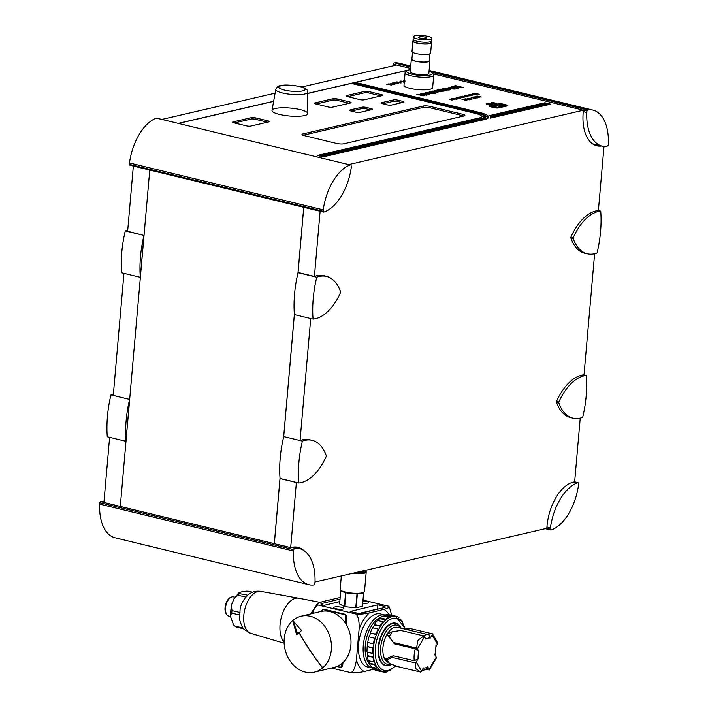 <?xml version="1.0" encoding="UTF-8"?>
<svg xmlns="http://www.w3.org/2000/svg" width="708" height="708" viewBox="0 0 708 708"><rect width="100%" height="100%" fill="white"/><g stroke="black" fill="none" stroke-linecap="round" stroke-linejoin="round"><path stroke-width="1.06" d="M350.964 164.769L351.336 167.017A44.648 24.514 -76.4 0 1 324.45 211.904L323.618 212.099L323.246 209.851A44.648 24.514 -76.4 0 1 350.133 164.955L156.362 118.086A44.648 24.514 103.6 0 0 129.467 162.973L129.847 165.221L149.76 170.044L120.289 506.432L290.678 547.629L296.378 482.52A48.578 26.674 103.6 0 0 296.661 482.493M316.724 277.226A48.578 26.674 -76.4 0 1 326.503 276.439A48.578 26.674 -76.4 0 1 340.619 291.855L340.557 292.554A48.578 26.674 -76.4 0 1 313.06 319.096A82.296 45.179 -76.4 0 1 316.724 277.226L298.041 272.704A82.296 45.179 103.6 0 0 297.979 272.978L303.723 207.311L323.618 212.099M129.343 164.371L323.122 211.249M303.767 207.302L298.059 272.5L314.405 276.456L320.122 211.249L133.352 166.07M129.467 162.973L323.246 209.851M156.362 118.086L350.133 164.955M303.723 207.311L149.715 170.053M274.297 543.691L280.023 478.219A82.296 45.179 103.6 0 0 280.041 478.466L298.723 482.989A82.296 45.179 -76.4 0 1 302.387 441.119A48.578 26.674 -76.4 0 1 312.166 440.332A48.578 26.674 -76.4 0 1 326.282 455.748L326.22 456.448A48.578 26.674 -76.4 0 1 298.723 482.989M283.642 436.863L294.36 314.334A82.296 45.179 103.6 0 0 294.378 314.582L283.704 436.597A82.296 45.179 103.6 0 0 283.642 436.863A82.296 45.179 103.6 0 0 280.023 478.219M283.704 436.597L300.05 440.553L310.724 318.529L294.378 314.582M296.378 482.52L280.032 478.564L274.341 543.682M133.343 166.07L127.635 231.277L143.963 235.445L140.299 277.315L123.953 273.359L113.271 395.462L129.617 399.418L125.953 441.305L109.607 437.349L103.908 502.45L120.289 506.415M179.044 123.174L273.642 101.262M307.723 93.368L410.428 69.57M301.732 87.013L396.622 65.03L410.525 68.393M275.093 93.191L162.707 119.227M179.283 123.236L273.624 101.377M307.723 93.474L408.109 70.225M410.162 69.747L410.41 69.685A12.93 2.867 -175 0 0 407.056 70.747L405.542 71.951A14.372 3.186 5 0 0 405.109 72.641A14.372 3.186 5 0 0 419.145 77.075A14.372 3.186 5 0 0 433.739 75.145A14.372 3.186 5 0 0 433.42 74.393L432.146 72.951A12.93 2.867 -175 0 1 419.295 75.358A12.93 2.867 -175 0 1 407.056 70.747M349.469 164.406L583.392 110.218L586.888 111.076L588.392 109.758A44.648 24.514 -76.4 0 1 592.888 110.085A44.648 24.514 -76.4 0 1 608.376 143.795L608.252 145.193L606.756 146.503A44.648 24.514 -76.4 0 1 602.26 146.175A44.648 24.514 -76.4 0 1 586.764 112.475L586.888 111.076M432.907 73.809L583.392 110.218L583.268 111.607A39.913 21.913 103.6 0 0 596.844 145.786A39.913 21.913 103.6 0 0 601.526 145.998M433.739 75.145L432.641 87.712A14.372 3.186 -175 0 1 418.047 89.633A14.372 3.186 -175 0 1 404.011 85.208L405.109 72.641M490.538 116.439A22.992 5.106 5 0 0 489.653 115.537L544.886 102.748L547.213 103.306L490.538 116.439M490.423 118.121A22.992 5.106 5 0 0 490.794 117.333A22.992 5.106 5 0 0 490.759 116.944L548.381 103.589L550.718 104.156L490.423 118.121M317.246 155.477L478.98 118.015A13.647 3.027 5 0 0 481.484 116.519A13.647 3.027 5 0 0 475.767 113.501L352.026 83.571L353.69 83.19L477.422 113.121A16.523 3.664 -175 0 1 484.352 116.767A16.523 3.664 -175 0 1 481.316 118.581L319.582 156.043L317.246 155.477M320.751 156.326L482.484 118.856A17.966 3.982 5 0 0 485.785 116.891A17.966 3.982 5 0 0 478.254 112.926L354.513 82.995L356.177 82.615L479.909 112.545A20.833 4.629 -175 0 1 488.644 117.147A20.833 4.629 -175 0 1 484.812 119.422L323.087 156.893L320.751 156.326M498.485 103.793A2.876 0.637 -175 0 1 502.476 103.97L506.565 104.961A2.876 0.637 -175 0 1 507.769 105.589A2.876 0.637 -175 0 1 507.238 105.908L498.538 107.926A2.876 0.637 -175 0 1 494.547 107.74L490.458 106.758A2.876 0.637 -175 0 1 489.255 106.12A2.876 0.637 -175 0 1 489.786 105.802L498.485 103.793L498.423 104.483A2.876 0.637 -175 0 1 502.415 104.669L506.503 105.651A2.876 0.637 -175 0 1 507.264 105.899M393.542 99.899A2.876 0.637 -175 0 1 397.533 100.076L402.79 101.35A2.876 0.637 -175 0 1 403.994 101.979A2.876 0.637 -175 0 1 403.463 102.297L391.444 105.076A2.876 0.637 -175 0 1 387.453 104.899L382.196 103.625A2.876 0.637 -175 0 1 380.993 102.996A2.876 0.637 -175 0 1 381.524 102.678L393.542 99.899L393.418 101.288L382.754 103.766M362.045 107.191A2.876 0.637 -175 0 1 366.036 107.377L371.284 108.643A2.876 0.637 -175 0 1 372.488 109.28A2.876 0.637 -175 0 1 371.966 109.59L359.947 112.377A2.876 0.637 -175 0 1 355.947 112.2L350.699 110.926A2.876 0.637 -175 0 1 349.495 110.289A2.876 0.637 -175 0 1 350.017 109.979L362.045 107.191L361.921 108.59L351.248 111.059M333.079 98.713A2.876 0.637 -175 0 1 337.07 98.899L349.911 102.005A2.876 0.637 -175 0 1 351.115 102.633A2.876 0.637 -175 0 1 350.593 102.952L332.353 107.173A2.876 0.637 -175 0 1 328.362 106.997L315.52 103.89A2.876 0.637 -175 0 1 314.317 103.253A2.876 0.637 -175 0 1 314.839 102.943L333.079 98.713L332.955 100.111L316.069 104.023M255.376 117.82L268.217 120.926A2.876 0.637 -175 0 1 269.421 121.564A2.876 0.637 -175 0 1 268.898 121.873L250.659 126.104A2.876 0.637 -175 0 1 246.667 125.918L233.826 122.811A2.876 0.637 -175 0 1 232.622 122.183A2.876 0.637 -175 0 1 233.144 121.864L251.384 117.643A2.876 0.637 -175 0 1 255.376 117.82L255.252 119.218A2.876 0.637 5 0 0 251.26 119.032L234.375 122.944M364.788 91.367A2.876 0.637 -175 0 1 368.779 91.553L381.621 94.66A2.876 0.637 -175 0 1 382.824 95.288A2.876 0.637 -175 0 1 382.293 95.607L364.062 99.828A2.876 0.637 -175 0 1 360.071 99.651L347.23 96.545A2.876 0.637 -175 0 1 346.017 95.907A2.876 0.637 -175 0 1 346.548 95.598L364.788 91.367L364.664 92.766L347.778 96.677M300.254 109.634A17.966 3.982 -175 0 1 307.785 113.599A17.966 3.982 -175 0 1 289.545 116.006A17.966 3.982 -175 0 1 271.996 110.475A17.966 3.982 -175 0 1 281.837 107.793A17.966 3.982 -175 0 1 300.254 109.634M423.136 106.076A5.027 1.115 -175 0 1 430.119 106.386L462.802 114.298A5.027 1.115 -175 0 1 464.917 115.404A5.027 1.115 -175 0 1 463.988 115.953L343.787 143.804A5.027 1.115 -175 0 1 336.804 143.485L304.121 135.582A5.027 1.115 -175 0 1 302.006 134.467A5.027 1.115 -175 0 1 302.935 133.918L423.136 106.076L423.012 107.466L303.051 135.263M390.294 84.42L388.71 83.818L390.303 84.42L386.701 84.279L390.4 84.571L390.834 85.252L390.391 84.579L386.701 84.279M391.356 85.146L390.834 85.261L391.356 85.128L390.772 84.305L393.179 84.703L390.789 84.323M455.934 99.173L457.023 99.253L455.934 99.155M455.518 99.067L452.571 98.536L455.191 99.147M456.554 99.032L452.571 98.536M394.453 84.243L393.798 83.624L391.188 83.438L390.851 83.942L390.683 83.332L390.851 83.925L390.683 83.332L390.851 83.925L391.188 83.42L393.798 83.615L394.453 84.225L392.568 84.323L394.905 84.34L392.568 84.323M455.235 98.102L456.917 98.943L453.952 98.226L457.271 98.846M458.616 98.545L453.952 98.217M458.262 98.633L456.067 98.111L458.262 98.616M396.161 82.969L392.542 82.933L394.807 82.624L396.197 82.96L394.586 83.332M398.79 83.42L396.206 83.792L398.79 83.411L394.71 82.42L392.542 82.925M397.896 83.385L395.064 83.464L396.675 83.075L397.923 83.385L396.206 83.774M466.041 96.704L462.616 96.173L463.218 96.784L466.041 96.695L463.218 96.801L462.616 96.191M395.648 82.447L397.082 82.101L400.684 82.969L397.082 82.11L395.657 82.429M401.064 82.898L396.984 81.889L395.17 82.314M466.784 95.961L464.652 95.722L467.74 96.456L465.961 96.438M464.855 96.182L464.652 95.722L464.855 96.182M467.138 95.872L467.74 96.465L467.138 95.854L464.652 95.704M401.356 81.694L399.755 81.827M469.563 95.668L467.165 95.553M468.616 95.235L466.767 95.217M470.254 95.775L468.254 95.952M404.303 81.871L400.799 81.022L404.303 81.854M404.277 82.155L403.436 82.119L404.277 82.137M471.59 95.199L468.793 94.757L471.59 95.182L470.289 95.483M472.28 95.306L469.2 95.084M405.091 81.048L403.595 80.924L403.445 80.376L405.091 81.031M403.595 80.924L403.445 80.376L403.595 80.924M404.834 80.871L403.923 80.809L404.427 80.402L403.923 80.827M469.218 99.837L468.085 99.102L465.05 98.819L469.218 99.837L464.767 98.987M471.218 99.102L467.784 98.89L467.315 98.306L467.784 98.872L471.245 99.102L470.563 99.483L472.006 99.147L470.085 99.377M472.006 99.164L468.121 98.775L467.731 98.394L469.395 98.35L467.731 98.403L468.121 98.793M471.44 98.2L469.846 98.323M451.739 99.748L449.669 99.217L451.403 99.943M452.27 100.049L451.748 100.093L452.27 100.04M475.351 98.447L473.015 98.421L475.351 98.43L474.643 97.615L471.13 97.412L471.298 98.023L471.634 97.518L474.245 97.704L474.9 98.315L474.245 97.722L471.625 97.527L471.298 98.031L471.13 97.421M457.775 97.447L456.412 97.12L457.855 97.456L456.925 97.492L457.58 98.085L459.996 98.262L456.925 97.509M477.378 97.704L473.811 96.819L477.413 97.695L476.935 98.031L479.236 97.5L473.811 96.819M479.236 97.5L476.449 97.934M461.749 97.651L459.678 96.899L461.749 97.633L458.43 97.173L462.103 97.775L458.43 97.173M462.457 96.987L459.678 96.89M464.244 97.235L462.103 97.775L464.244 97.235L460.926 96.598M481.29 97.04L475.387 96.474L481.29 97.023L477.201 96.04L475.387 96.456M471.537 94.854L474.033 94.996L471.537 94.845M472.971 94.465L470.953 94.713L470.917 94.261L472.971 94.447L471.404 94.81M474.033 95.005L473.448 94.385L474.033 95.005L473.448 94.385L470.926 94.252M486.228 104.386L486.13 103.846L486.228 104.377L486.13 103.846L486.228 104.377L488.228 104.793L486.228 104.377M487.768 104.483L491.325 104.572L487.75 104.545M476.139 94.651L473.661 93.651L476.236 94.668L472.44 93.934L476.528 94.916L472.44 93.934M478.165 94.191L473.661 93.651M479.298 94.288L474.395 93.766L479.298 94.279L474.847 93.376M477.042 94.801L474.395 93.757M492.644 103.793L488.901 103.757L488.75 103.209L488.901 103.74L492.653 103.775L490.768 104.156L493.087 104.191L490.768 104.165M488.901 103.757L488.75 103.209L488.901 103.757M492.98 103.695L493.087 104.209L492.98 103.687L493.087 104.209L492.98 103.687L489.228 103.642L491.37 103.244L489.228 103.66M466.714 99.846L466.953 100.368L464.917 100.306L463.846 99.368L461.943 99.58L463.846 99.359L464.917 100.288L466.953 100.35L466.714 99.846L465.298 100.209L463.864 99.129L461.943 99.571M494.193 102.802L492.157 102.651L492.68 103.156L492.157 102.642L496.547 103.359L494.193 102.784M496.936 103.279L491.635 102.527L494.653 103.811L491.175 102.766M444.5 89.624A3.876 0.858 -175 0 1 442.872 88.766A3.876 0.858 -175 0 1 442.872 88.757A3.876 0.858 5 0 0 444.5 89.606A3.876 0.858 5 0 0 448.474 90.005A3.876 0.858 5 0 0 450.598 89.429A3.876 0.858 -175 0 1 450.589 89.438A3.876 0.858 -175 0 1 448.474 90.022A3.876 0.858 -175 0 1 444.5 89.624M435.022 93.173L429.234 91.757L435.031 93.155L437.27 92.633A3.567 0.788 5 0 0 438.066 92.217L438.066 92.226A3.567 0.788 -175 0 1 437.27 92.651L435.031 93.155M435.756 92.031L429.234 91.757M454.863 88.35A2.336 0.522 -175 0 1 452.722 88.066L449.076 87.181L452.722 88.058A2.336 0.522 5 0 0 454.917 88.332L449.509 87.571L447.854 87.951L451.624 88.863A2.708 0.602 5 0 0 451.757 88.898A2.708 0.602 -175 0 1 451.624 88.881L447.854 87.951M455.589 87.535L451.686 86.571L455.625 87.527L449.076 87.172M458.855 87.65L456.934 88.093L458.855 87.642L453.093 86.243L451.686 86.571M458.147 88.385L454.846 89.128L451.757 88.907L455.182 89.075L458.147 88.385L456.908 88.093M426.924 94.084L420.552 93.775L426.924 94.076L423.322 94.076L424.517 94.73L423.322 94.076M429.243 94.279L429.243 94.27A3.575 0.796 -175 0 1 429.243 94.279A3.575 0.796 -175 0 1 428.544 94.677L426.349 95.191L424.517 94.748L426.349 95.173L428.544 94.668A3.575 0.796 5 0 0 429.243 94.27A3.575 0.796 5 0 0 426.791 93.288A3.575 0.796 5 0 0 422.773 93.252L420.552 93.775M461.421 87.863L463.908 87.774L461.421 87.863M446.642 90.491L444.668 90.943A3.124 0.69 -175 0 1 440.367 90.774L437.022 89.969L440.367 90.766A3.124 0.69 5 0 0 444.668 90.934L446.642 90.474L440.88 89.075L439.686 89.358L443.633 90.305L442.721 90.518L438.429 89.633L437.022 89.96M443.606 90.314L439.686 89.358M461.386 87.075L459.864 87.429L454.076 86.031L459.864 87.42L461.386 87.066L455.598 85.659L454.076 86.013M435.579 93.766L429.429 93.615L435.588 93.748L430.809 92.598A3.044 0.673 5 0 0 426.632 92.376L425.49 92.642L426.968 93.005L425.49 92.642M431.022 93.226L426.968 93.005L429.375 92.81L431.057 93.217L429.429 93.598M443.305 91.261L441.65 91.651A2.62 0.584 -175 0 1 438.022 91.447L434.42 90.571L438.022 91.429A2.62 0.584 5 0 0 441.65 91.642L443.305 91.261A7.505 1.664 -175 0 1 440.526 91.031L434.42 90.562M423.649 95.81L420.658 95.642L423.649 95.792A3.549 0.788 5 0 0 424.331 95.403A3.549 0.788 -175 0 1 424.322 95.412A3.549 0.788 -175 0 1 423.649 95.81L423.649 95.792M422.118 95.208L416.693 94.677L422.118 95.199L420.658 95.633M453.377 99.005L451.323 98.81L453.377 98.987L451.81 99.35M454.43 99.554L453.846 98.925L454.43 99.554L451.934 99.394L454.439 99.536L453.846 98.925L451.323 98.793M544.779 103.872L544.886 102.748M548.284 104.722L548.381 103.589M483.989 117.439A16.523 3.664 5 0 0 481.051 115.652M481.484 116.519L481.369 117.917A13.647 3.027 -175 0 1 480.759 118.705M353.619 83.96L353.69 83.19M488.343 117.82A20.833 4.629 5 0 0 484.98 115.563M485.785 116.891L485.661 118.289A17.966 3.982 -175 0 1 484.635 119.466M356.106 83.376L356.177 82.615M489.786 105.802L489.724 106.501A2.876 0.637 -175 0 1 489.724 106.501L498.423 104.483M402.109 102.607L397.409 101.474A2.876 0.637 5 0 0 393.418 101.288M370.611 109.908L365.912 108.767A2.876 0.637 5 0 0 361.921 108.59M349.239 103.262L336.946 100.288A2.876 0.637 5 0 0 332.955 100.111M267.544 122.192L255.252 119.218M380.948 95.916L368.656 92.943A2.876 0.637 5 0 0 364.664 92.766M463.758 116.015A5.027 1.115 5 0 0 462.687 115.687L430.004 107.784A5.027 1.115 5 0 0 423.012 107.466M393.179 84.703L388.71 83.809M457.023 99.262L456.297 99.076M391.374 83.889L391.188 83.438M394.905 84.358L394.197 83.517L390.692 83.323M462.616 96.173L463.218 96.801M464.775 96.421L463.032 96.279L465.298 96.828L463.563 96.713M463.563 96.695L463.032 96.279M467.74 96.465L467.138 95.854M400.799 81.022L404.312 81.677M404.295 81.907L403.436 82.101M470.643 94.783L468.793 94.748M404.445 80.243L403.445 80.358M468.908 99.58L465.324 99.014M469.395 98.368L467.324 98.297M452.987 99.837L449.669 99.209M475.227 98.138L473.015 98.412M471.13 97.412L471.298 98.023M471.82 97.978L471.634 97.518M460.864 98.031L456.412 97.111M456.925 97.492L457.58 98.085M459.041 97.739L457.368 97.598M473.36 94.562L472.218 94.828M491.325 104.58L486.13 103.837M487.334 103.784L488.741 104.129L486.369 104.014M490.432 104.545L488.281 104.501M488.715 104.129L487.334 103.802M491.37 103.244L488.75 103.2M495.034 103.722L492.157 102.642M450.589 89.438L450.598 89.429A3.876 0.858 5 0 0 446.81 88.234A3.876 0.858 5 0 0 442.872 88.748L442.872 88.748M445.881 89.288L448.208 89.217L445.881 89.288M448.208 89.226L445.252 88.969M438.066 92.226L438.066 92.217A3.567 0.788 5 0 0 435.517 91.226A3.567 0.788 5 0 0 431.491 91.235L430.871 91.385M463.908 87.792L460.766 87.5M424.322 95.412L424.331 95.403A3.549 0.788 5 0 0 421.88 94.43A3.549 0.788 5 0 0 417.888 94.403L416.693 94.677M453.766 99.102L452.624 99.368M321.768 275.288L326.503 276.439A48.578 26.674 103.6 0 0 324.193 275.669A48.578 26.674 103.6 0 0 314.405 276.456M410.737 66.021L399.117 63.207A44.648 24.514 103.6 0 0 394.621 62.888L410.64 67.154M430.783 72.03L587.56 109.952M393.79 63.074L393.117 64.198L396.586 65.039M393.117 64.198L392.993 65.596A44.648 24.514 103.6 0 0 392.984 65.871M583.268 111.625L586.764 112.475M392.993 65.596L393.577 65.738M604.004 146.485L598.393 210.559L600.729 211.126A82.296 45.179 -76.4 0 1 597.065 252.995A48.578 26.674 -76.4 0 1 587.277 253.783A48.578 26.674 -76.4 0 1 573.17 238.366L573.232 237.667A48.578 26.674 -76.4 0 1 600.729 211.126M580.233 418.109L574.648 481.847L578.153 482.697L578.533 484.936A44.648 24.514 -76.4 0 1 551.638 529.832L550.815 530.026L550.311 529.177L550.435 527.779A44.648 24.514 -76.4 0 1 577.321 482.883L578.153 482.697M594.614 253.747L584.02 374.859A48.578 26.674 103.6 0 0 556.523 401.401L558.851 402.038A48.578 26.674 -76.4 0 1 586.348 375.497L583.799 374.877M573.17 238.366L570.825 237.906A48.578 26.674 103.6 0 0 584.932 253.322A48.578 26.674 103.6 0 0 586.667 253.632M394.621 62.888L410.667 66.764M429.03 71.207L588.392 109.758M303.431 550.24A39.913 21.913 103.6 0 0 297.926 547.311A39.913 21.913 103.6 0 0 291.51 547.443L295.024 548.284A44.648 24.514 -76.4 0 1 299.519 548.611A44.648 24.514 -76.4 0 1 315.007 582.321L314.21 584.835L313.379 585.029A44.648 24.514 -76.4 0 1 308.883 584.702A44.648 24.514 -76.4 0 1 293.395 550.992L294.192 548.479M103.996 501.432A44.648 24.514 103.6 0 0 101.244 501.406L100.421 501.6L103.908 502.45M100.421 501.6L99.748 502.724L293.519 549.603M99.748 502.724L99.624 504.123A44.648 24.514 103.6 0 0 115.112 537.823L308.883 584.702M99.624 504.123L293.395 550.992M574.648 481.847L573.834 482.033A39.913 21.913 103.6 0 0 546.93 526.947L546.806 528.336L315.016 582.038M101.244 501.406L103.943 502.06M291.519 547.434L295.024 548.284M573.825 482.033L577.321 482.883M546.93 526.929L550.435 527.779M546.806 528.327L550.311 529.177M545.293 528.69L550.815 530.026M573.232 237.667L570.896 237.1A48.578 26.674 -76.4 0 1 598.393 210.559M570.834 237.799L570.896 237.1M586.348 375.497A82.296 45.179 -76.4 0 1 582.684 417.366A48.578 26.674 -76.4 0 1 572.896 418.154A48.578 26.674 -76.4 0 1 558.789 402.728L558.851 402.038M572.896 418.154L570.568 417.587A48.578 26.674 -76.4 0 1 556.453 402.171L556.515 401.471M558.789 402.728L556.453 402.171M297.979 272.978A82.296 45.179 103.6 0 0 294.36 314.334M313.06 319.096L310.724 318.529M302.387 441.119L300.05 440.553A48.578 26.674 -76.4 0 1 309.83 439.765L312.166 440.332M140.299 277.315A82.296 45.179 -76.4 0 1 143.963 235.445L125.281 230.923A82.296 45.179 103.6 0 0 121.617 272.801L123.953 273.359M127.732 230.18A48.578 26.674 103.6 0 0 125.281 230.923M125.953 441.305A82.296 45.179 -76.4 0 1 129.608 399.427L110.935 394.914A82.296 45.179 103.6 0 0 107.271 436.783L109.607 437.349M113.386 394.161A48.578 26.674 103.6 0 0 110.935 394.914M490.75 106.828L499.591 104.766L506.273 106.129M505.061 106.412L504.131 106.191M502.937 105.899L499.529 105.465L492.175 107.173M495.122 107.705L504.14 106.032L495.104 107.855M504.14 106.032L504.096 106.634M429.021 71.34A12.93 2.867 -175 0 1 432.146 72.951M429.437 60.012A9.337 2.071 -175 0 1 429.942 60.773L428.844 73.313A9.337 2.071 -175 0 1 419.366 74.561A9.337 2.071 -175 0 1 410.242 71.685L411.339 59.145A9.337 2.071 -175 0 1 411.968 58.481M429.942 60.773A9.337 2.071 -175 0 1 420.464 62.021A9.337 2.071 -175 0 1 411.339 59.145M429.995 53.711L429.375 60.72A8.77 1.947 -175 0 1 420.472 61.897A8.77 1.947 -175 0 1 411.906 59.189L412.516 52.18M431.048 41.931A9.337 2.071 -175 0 1 431.526 42.666L430.623 53.047A9.337 2.071 -175 0 1 421.136 54.304A9.337 2.071 -175 0 1 412.012 51.419L412.923 41.037A9.337 2.071 -175 0 1 413.516 40.391M431.526 42.666A9.337 2.071 -175 0 1 422.048 43.923A9.337 2.071 -175 0 1 412.923 41.037M431.092 41.462L430.986 42.622A8.797 1.956 -175 0 1 422.056 43.799A8.797 1.956 -175 0 1 413.463 41.091L413.56 39.931M431.898 38.418L431.694 40.816A9.337 2.071 -175 0 1 422.207 42.073A9.337 2.071 -175 0 1 413.083 39.188L413.295 36.789A9.337 2.071 -175 0 1 418.41 35.4A9.337 2.071 -175 0 1 427.986 36.356A9.337 2.071 -175 0 1 431.898 38.418A9.337 2.071 -175 0 1 422.419 39.675A9.337 2.071 -175 0 1 413.295 36.789M424.88 37.081A3.947 0.876 -175 0 1 426.535 37.949A3.947 0.876 -175 0 1 422.517 38.48A3.947 0.876 -175 0 1 418.658 37.259A3.947 0.876 -175 0 1 420.826 36.674A3.947 0.876 -175 0 1 424.88 37.081M364.16 570.657L364.124 571.064A10.062 2.23 -175 0 1 356.009 572.542M365.151 570.427A11.496 2.549 -175 0 1 365.301 570.577A11.496 2.549 -175 0 1 363.523 572.418A11.496 2.549 -175 0 1 354.885 572.799M352.221 573.418A12.213 2.708 5 0 0 364.054 573.259A12.213 2.708 5 0 0 366.213 571.949A12.213 2.708 5 0 0 365.947 571.303L365.301 570.577M366.213 571.949L364.496 591.49A12.213 2.708 -175 0 1 364.124 592.074A12.213 2.708 -175 0 1 362.346 592.8A12.213 2.708 -175 0 1 349.947 592.888A12.213 2.708 -175 0 1 340.433 590.003A12.213 2.708 -175 0 1 340.167 589.357L341.336 575.94M363.682 592.428L362.478 606.19A11.496 2.549 -175 0 1 362.452 606.278L356.142 607.791L357.363 593.835A11.496 2.549 5 0 0 363.372 592.676L364.124 592.074M340.433 590.003L341.07 590.72A11.496 2.549 5 0 0 345.593 592.64A11.496 2.549 -175 0 0 345.938 592.729A11.496 2.549 5 0 0 356.991 593.844A11.496 2.549 -175 0 0 357.363 593.835M356.142 607.791A11.496 2.549 -175 0 1 355.77 607.8L356.991 593.844M389.019 614.606A32.763 17.647 103.4 0 0 383.833 609.411L369.39 612.889A32.763 17.647 103.4 0 0 359.106 629.102C359.372 620.907 358.257 615.863 355.77 613.978L317.786 604.951L314.343 608.623A24.771 13.346 103.4 0 0 310.741 613.907M383.833 609.411C388.71 608.057 390.205 606.968 388.32 606.154L363.009 600.136M391.701 615.163L389.621 607.96L388.32 606.154M340.185 597.517L322.273 601.694L317.343 603.712L317.786 604.951M355.77 613.978C359.213 614.42 363.744 614.057 369.39 612.889M355.77 607.8L344.716 606.685A11.496 2.549 -175 0 1 344.371 606.597L339.619 603.968L340.814 590.339M377.842 604.827L383.382 606.145A4.31 0.956 -175 0 1 385.232 607.11A4.31 0.956 -175 0 1 384.471 607.57L361.682 613.048A4.31 0.956 -175 0 1 355.708 612.801L350.168 611.482L377.842 604.827L377.479 609.013L377.975 609.137M339.831 601.579L324.255 605.322L322.724 604.959A4.31 0.956 -175 0 1 320.874 603.995A4.31 0.956 -175 0 1 321.636 603.535L340.044 599.11M362.939 600.942A5.177 1.151 -175 0 1 368.496 602.57A5.177 1.151 -175 0 1 362.744 603.216M334.521 607.021A5.177 1.151 -175 0 1 340.344 607.066A5.177 1.151 -175 0 1 343.911 608.482A5.177 1.151 -175 0 1 338.663 609.172A5.177 1.151 -175 0 1 333.61 607.579A5.177 1.151 -175 0 1 334.521 607.021M359.938 613.234L377.479 609.013M284.112 641.988A23.683 12.753 -76.6 0 1 281.297 617.447A23.683 12.753 -76.6 0 1 295.493 598.313A23.683 12.753 -76.6 0 1 298.581 598.198A23.683 12.753 -76.6 0 1 298.679 598.216L319.866 602.349M252.552 592.215L248.951 591.357C247.402 590.994 244.941 591.171 241.561 591.879L238.773 592.87L239.401 593.649L247.72 595.171C251.437 591.941 255.747 590.676 260.668 591.366A21.567 11.611 103.4 0 0 244.72 609.73A21.567 11.611 103.4 0 0 250.703 633.306L284.156 643.227M247.419 595.552A19.196 10.337 103.4 0 0 246.003 597.154C241.862 601.756 239.853 606.862 239.994 612.482A19.196 10.337 103.4 0 0 239.764 615.048L239.561 619.562C241.437 625.775 243.118 629.155 244.596 629.695L250.703 633.306M243.835 628.899L235.861 626.925L233.551 624.907L230.277 615.827L231.755 613.146L239.764 615.048M233.551 624.907L235.286 626.173L243.118 628.04M230.277 615.827L231.366 605.234L234.029 598.694L237.994 595.251L246.003 597.154M231.366 605.234L231.976 610.579L239.994 612.482M234.932 597.216L233.454 596.862A9.912 5.337 103.4 0 0 231.374 597.092A9.912 5.337 103.4 0 0 225.967 605.278A9.912 5.337 103.4 0 0 227.109 615.022A9.912 5.337 103.4 0 0 228.87 616.155L230.357 616.509M227.109 615.022L226.525 614.332A9.337 5.027 -76.6 0 1 225.445 605.154A9.337 5.027 -76.6 0 1 230.542 597.437L231.374 597.092M317.343 603.712L314.343 608.623L312.644 613.447M331.45 668.042L350.637 672.6C353.354 671.954 355.283 667.635 356.434 659.652L359.106 629.102M373.736 669.228L364.257 671.511C358.602 672.68 354.062 673.043 350.637 672.6M385.435 615.11L380.355 613.898A27.302 14.7 103.4 0 0 376.364 613.942A27.302 14.7 103.4 0 0 359.027 640.625A27.302 14.7 103.4 0 0 367.735 667.025L373.417 668.317L373.213 668.83A28.736 15.479 103.4 0 0 376.001 670.414L380.948 671.591M367.806 644.006A21.55 11.611 -76.6 0 1 367.992 642.572M369.257 636.89A21.55 11.611 -76.6 0 1 370.063 634.492M369.31 636.899A28.161 15.169 -76.6 0 1 370.549 633.138L375.275 634.014L376.284 633.377A28.736 15.479 103.4 0 1 377.86 629.819L378.081 630.12A28.161 15.169 103.4 0 0 376.506 633.678L376.284 633.377M377.514 628.934L372.567 627.757A28.736 15.479 103.4 0 0 370.328 632.837M372.904 627.837A28.161 15.169 -76.6 0 1 374.629 624.854L379.453 625.571L380.585 625.093A28.736 15.479 103.4 0 1 382.647 622.359L382.762 622.801A28.161 15.169 103.4 0 0 380.709 625.545L380.585 625.093M382.391 621.659L377.444 620.482A28.736 15.479 103.4 0 0 374.505 624.403M377.877 620.58A28.161 15.169 -76.6 0 1 379.771 618.721L379.762 618.173L385.913 619.102A28.736 15.479 103.4 0 1 388.205 617.509L388.214 618.04A28.161 15.169 103.4 0 0 385.922 619.642L385.913 619.102M387.993 617.066L383.046 615.889A28.736 15.479 103.4 0 0 379.762 618.173M383.789 616.066A28.161 15.169 -76.6 0 1 385.364 615.473L385.471 614.898L391.63 616.11A28.736 15.479 103.4 0 1 393.887 615.854L393.781 616.42A28.161 15.169 103.4 0 0 391.524 616.686L391.63 616.11M393.648 615.703L388.701 614.526A28.736 15.479 103.4 0 0 385.471 614.898M390.913 615.057L397.038 616.491A28.736 15.479 103.4 0 1 398.985 617.606L398.843 617.978M373.213 668.83L379.258 670.476A28.736 15.479 103.4 0 0 381.205 671.591L381.417 671.06A28.161 15.169 103.4 0 1 379.47 669.954L373.426 668.308A28.161 15.169 -76.6 0 1 372.249 667.184M368.762 660.741A28.161 15.169 -76.6 0 0 369.709 663.219L369.434 663.644A28.736 15.479 103.4 0 0 371.435 666.989L376.382 668.166M367.372 652.201A28.161 15.169 -76.6 0 0 367.664 655.661L367.337 655.927A28.736 15.479 103.4 0 0 368.319 660.635L373.266 661.812L373.789 661.307L373.266 661.812M368.027 642.581L372.974 643.758L373.833 643.068A28.161 15.169 103.4 0 1 374.727 639.12L374.337 638.147L369.01 636.828A28.736 15.479 103.4 0 0 367.726 642.466L368.027 642.581A28.161 15.169 -76.6 0 0 367.523 646.537L367.195 646.616A28.736 15.479 103.4 0 0 367.036 652.121L371.983 653.289L372.665 652.643L371.983 653.289M385.364 615.473L391.515 616.686M379.771 618.721L385.922 619.642M374.629 624.854L379.577 626.031L380.709 625.545M370.549 633.138L375.497 634.315L376.506 633.678M367.523 646.537L372.47 647.714L372.78 648.793A28.736 15.479 103.4 0 0 372.665 652.643L373.001 652.564A28.161 15.169 103.4 0 1 373.107 648.714L372.47 647.714M372.311 653.21L373.001 652.564L372.311 653.21M367.664 655.661L372.612 656.838L373.098 658.006A28.736 15.479 103.4 0 0 373.789 661.307L374.116 661.042A28.161 15.169 103.4 0 1 373.426 657.741L372.612 656.838M373.594 661.538L374.116 661.042L373.594 661.538M369.709 663.219L374.656 664.396L374.382 664.812L375.346 665.538A28.736 15.479 103.4 0 0 376.753 667.883L377.037 667.458A28.161 15.169 103.4 0 1 375.629 665.122L374.656 664.396M395.684 623.456A21.55 11.611 103.4 0 0 395.498 623.403A21.55 11.611 103.4 0 0 392.347 623.438A21.55 11.611 103.4 0 0 378.656 644.501A21.55 11.611 103.4 0 0 385.533 665.343A21.55 11.611 103.4 0 0 385.718 665.387M367.726 642.466L372.674 643.634L373.541 642.944A28.736 15.479 103.4 0 1 374.435 639.005L373.957 638.005M402.445 621.686A28.736 15.479 103.4 0 0 401.498 620.199L400.454 619.58M388.842 670.688L390.037 670.582A28.736 15.479 103.4 0 0 390.958 670.007M386.692 671.609L386.621 671.972A28.736 15.479 103.4 0 1 384.364 672.228L381.355 671.609M369.434 663.644L374.382 664.812M367.337 655.927L372.284 657.104M367.195 646.616L372.142 647.785M401.162 628.217A21.55 11.611 103.4 0 0 395.869 623.491A21.55 11.611 103.4 0 0 392.719 623.527A21.55 11.611 103.4 0 0 379.037 644.59A21.55 11.611 103.4 0 0 385.904 665.432A21.55 11.611 103.4 0 0 391.542 664.387M390.922 664.122A20.116 10.832 -76.6 0 1 380.639 647.962A20.116 10.832 -76.6 0 1 393.781 625.199A20.116 10.832 -76.6 0 1 400.79 628.129M389.046 662.706A18.178 9.788 -76.6 0 1 384.878 659.254A18.178 9.788 -76.6 0 1 387.055 634.288A18.178 9.788 -76.6 0 1 397.445 627.341L428.667 634.757A18.178 9.788 103.4 0 0 423.561 635.846M426.119 669.21L429.305 669.963A2.876 1.204 30.5 0 0 429.119 669.246L427.738 666.856A15.302 8.239 103.4 0 1 423.375 667.91L421.508 671.078A2.876 2.106 150 0 1 420.641 672.051L397.577 666.573L389.276 663.405L384.878 659.254L387.152 659.723L389.276 663.405M429.676 635.076L428.667 634.757A18.178 9.788 103.4 0 1 429.402 634.987L430.26 638.094A15.302 8.239 103.4 0 0 425.889 639.138L424.517 636.749A2.876 1.204 -149.5 0 0 423.8 635.908L400.746 630.43L392.037 631.828L389.17 636.704L394.329 643.811L415.295 648.793L418.755 651.271A15.302 8.239 103.4 0 0 418.101 658.759L416.242 661.927A2.876 2.106 150 0 1 415.366 662.9L392.303 657.422L387.152 659.723M415.366 662.9L415.198 668.193L420.641 672.051M392.303 657.422L393.285 655.758L414.251 660.741L418.101 658.759M393.285 655.758L384.878 659.254M429.305 669.963L436.438 657.838A2.876 1.204 30.5 0 0 436.252 657.121L434.88 654.732A15.302 8.239 103.4 0 0 435.535 647.236L437.394 644.068A2.876 2.106 -30 0 0 437.739 642.97L432.464 633.819A2.876 2.106 -30 0 1 432.119 634.926L430.26 638.094M418.755 651.271L417.384 648.882A2.876 1.204 -149.5 0 0 416.667 648.041L417.614 640.563L423.8 635.908M404.666 629.049L409.41 628.341L432.464 633.819M409.41 628.341L408.463 629.952M393.604 642.563L416.667 648.041M392.037 631.828L387.055 634.288L394.329 643.811M389.17 636.704L387.055 634.288M427.738 666.856L427.774 668.122L424.278 669.98L421.95 670.326M321.715 611.305A2.876 2.336 76.5 0 1 321.945 610.579M322.06 610.358A2.876 2.336 76.5 0 1 323.361 609.34A2.876 2.336 76.5 0 1 324.282 609.349L344.778 614.217A2.876 2.336 76.5 0 1 346.885 617.571L346.274 624.615M342.955 662.546L342.734 665.024A2.876 2.336 76.5 0 1 341.052 667.255A2.876 2.336 76.5 0 1 340.141 667.255L336.902 666.485M341.256 667.202A2.876 2.336 76.5 0 1 340.548 667.157L340.362 667.113M322.83 609.783A2.876 2.336 76.5 0 1 323.574 609.305M321.919 611.632L322.255 610.137A2.584 2.106 76.5 0 1 323.025 609.721L323.839 609.526A2.584 2.106 76.5 0 1 324.662 609.526L345.159 614.394A2.584 2.106 76.5 0 1 345.416 614.473M342.318 666.317A2.584 2.106 76.5 0 1 341.389 666.883L340.575 667.078A2.584 2.106 76.5 0 1 339.751 667.078L337.035 666.432M323.025 609.721A2.584 2.106 76.5 0 1 323.848 609.721L344.345 614.597A2.584 2.106 76.5 0 1 345.814 615.73L346.893 617.456M342.69 662.785L342.504 664.962L341.353 666.662A2.584 2.106 76.5 0 1 340.575 667.078M301.077 616.226L320.609 611.535A28.736 23.355 76.5 0 1 350.885 645.077A28.736 23.355 76.5 0 1 334.043 667.414L314.511 672.113A28.736 23.355 -103.5 0 0 322.68 667.91A28.736 23.355 -103.5 0 0 322.768 667.83A28.736 23.355 -103.5 0 0 328.733 633.306A28.736 23.355 -103.5 0 0 301.077 616.226A28.736 23.355 -103.5 0 0 292.864 620.474A28.736 23.355 -103.5 0 0 286.837 654.997A28.736 23.355 -103.5 0 0 314.511 672.113M299.174 632.625L299.059 632.66A144.414 32.329 147.8 0 0 296.67 634.722A144.936 83.686 -112.8 0 1 292.864 620.474A144.936 66.888 33 0 0 301.599 630.492A144.414 32.329 147.8 0 0 299.148 632.58A145.131 78.048 49.4 0 0 306.21 644.519A145.131 78.048 49.4 0 0 322.768 667.83M299.059 632.66A145.131 78.048 49.4 0 0 306.121 644.599A145.131 78.048 49.4 0 0 322.68 667.91L322.078 666.954M292.864 620.474L297.661 633.864M362.452 606.278L363.655 592.446M344.371 606.597L345.593 592.64M344.716 606.685L345.938 592.729M307.785 113.519A17.966 3.982 -175 0 1 289.545 116.006A17.966 3.982 -175 0 1 272.005 110.395L275.775 89.385A16.036 3.558 5 0 0 291.43 94.403A16.036 3.558 5 0 0 307.723 92.182L307.785 113.519M477.351 113.935L477.422 113.121M478.882 119.139L478.98 118.015M479.838 113.342L479.909 112.545M482.387 119.988L482.484 118.856M381.462 103.395L381.524 102.678M402.693 102.474L402.79 101.35M397.409 101.474L397.533 100.076M349.956 110.696L350.017 109.979M371.187 109.775L371.284 108.643M365.912 108.767L366.036 107.377M314.777 103.651L314.839 102.943M349.814 103.129L349.911 102.005M336.946 100.288L337.07 98.899M251.26 119.032L251.384 117.643M233.082 122.581L233.144 121.864M268.12 122.059L268.217 120.926M346.486 96.306L346.548 95.598M381.524 95.784L381.621 94.66M368.656 92.943L368.779 91.553M302.829 135.175L302.935 133.918M462.687 115.687L462.802 114.298M430.004 107.784L430.119 106.386M506.503 105.651L506.565 104.961M502.415 104.669L502.476 103.97M499.591 104.766L499.529 105.465M501.591 104.855L501.53 105.554M321.636 603.535L321.538 604.588M383.382 606.145L383.232 607.871M312.83 612.65A25.869 13.93 103.4 0 0 312.334 613.526M311.715 613.668A25.674 13.824 -76.6 0 1 313.308 611.031M236.472 627.146A19.196 10.337 -76.6 0 1 235.286 626.173M231.755 613.146A19.196 10.337 -76.6 0 1 231.976 610.579M237.994 595.251A19.196 10.337 -76.6 0 1 239.401 593.649M356.434 659.652A32.763 17.647 103.4 0 0 364.257 671.511M385.072 615.022A27.302 14.7 103.4 0 0 381.081 615.057A27.302 14.7 103.4 0 0 363.744 641.74A27.302 14.7 103.4 0 0 372.443 668.14M369.939 664.679A25.869 13.93 -76.6 0 1 366.381 638.643A25.869 13.93 -76.6 0 1 381.276 616.987M393.949 616.243L395.869 616.695A28.161 15.169 103.4 0 0 374.603 640.59A28.161 15.169 103.4 0 0 382.851 671.503L387.426 671.458L395.79 665.989M395.391 665.847A26.727 14.39 -76.6 0 1 388.267 670.343A26.727 14.39 -76.6 0 1 375.231 652.218A26.727 14.39 -76.6 0 1 387.807 620.978A26.727 14.39 -76.6 0 1 404.949 628.89M390.674 664.83A21.824 11.753 -76.6 0 1 388.683 665.582A21.824 11.753 -76.6 0 1 378.178 647.351A21.824 11.753 -76.6 0 1 392.391 623.182A21.824 11.753 -76.6 0 1 399.861 626.173M379.577 626.031L379.453 625.571M384.718 619.889L384.709 619.35M390.312 616.65L390.418 616.075M395.692 616.659L395.887 616.155M396.843 616.987L397.038 616.491M383.267 671.591L383.187 672.042M384.453 671.733L384.364 672.228M378.373 669.485L378.161 670.007M379.47 669.954L379.258 670.476M416.242 661.927L421.508 671.078M429.119 669.246L436.252 657.121M437.394 644.068L432.119 634.926M424.517 636.749L417.384 648.882M415.295 648.793A18.178 9.788 103.4 0 0 414.251 660.741M322.255 610.137L322.158 611.225M345.814 615.73L345.185 622.881M341.61 663.706L341.353 666.662M323.848 609.721L324.662 609.526M344.345 614.597L345.159 614.394M346.654 617.509L346.062 624.261M299.564 86.553A13.178 2.92 -175 0 1 297.431 91.429A13.178 2.92 -175 0 1 278.899 86.951A13.178 2.92 -175 0 1 299.564 86.553M490.733 118.05L490.794 117.333M592.578 143.839L602.26 146.175M429.101 70.464L592.888 110.085M293.245 547.098L299.519 548.611M587.277 253.783L583.259 252.809M260.668 591.366L298.581 598.198M234.029 598.694L238.773 592.87M381.524 671.184L382.851 671.503M395.869 616.695L405.268 628.704M382.886 622.403L382.771 621.96M388.373 617.854L388.365 617.323M393.922 616.403L394.029 615.845M381.541 671.131L381.338 671.662M435.11 655.688L435.96 645.563M307.723 92.182C307.918 89.615 305.343 87.739 299.997 86.544C291.068 85.004 284.952 84.65 281.651 85.464C278.996 85.438 277.04 86.739 275.775 89.385"/></g></svg>
